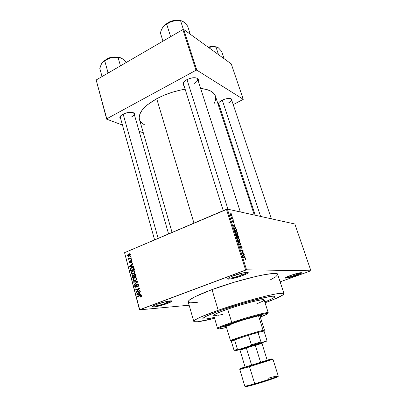 <?xml version="1.0" encoding="UTF-8"?>
<svg xmlns="http://www.w3.org/2000/svg" width="407" height="407" viewBox="0 0 407 407"><rect width="100%" height="100%" fill="white"/><g stroke="black" fill="none" stroke-linecap="round" stroke-linejoin="round"><path stroke-width="0.61" d="M166.758 302.9C169.103 302.019 170.497 301.333 170.93 300.834C170.497 301.333 169.103 302.019 166.758 302.9L166.377 301.531L166.758 302.9C161.686 304.818 153.927 306.619 152.874 306.105C153.927 306.619 161.686 304.818 166.758 302.9L167.282 303.515L166.758 302.9M156.664 304.4C163.283 301.872 173.189 299.867 171.759 301.307C171.291 301.836 169.8 302.574 167.282 303.515L170.971 301.897L171.708 300.946L166.02 301.612L156.664 304.4L153.902 305.55L152.218 306.756L152.956 307.036L156.527 306.588L167.282 303.515C161.844 305.565 153.531 307.504 152.406 306.954C151.76 306.588 153.18 305.733 156.664 304.4M241.758 275.04C244.805 273.891 246.611 272.985 247.181 272.324L247.222 272.258C246.754 272.914 244.933 273.84 241.758 275.04L241.219 273.311L241.758 275.04C235.007 277.386 230.489 278.424 228.215 278.144L228.286 278.174C230.703 278.373 235.195 277.33 241.758 275.04L242.257 275.712L241.758 275.04M233.374 275.763C240.395 273.092 249.486 271.291 248.077 272.812C247.456 273.519 245.518 274.486 242.257 275.712L246.652 273.814L248.163 272.537L247.227 272.258L243.208 272.838L231.629 276.445L228.124 278.21L227.615 278.932L228.668 279.166L232.712 278.551L242.257 275.712C235.231 278.159 230.423 279.283 227.828 279.08C227.04 278.602 228.887 277.493 233.374 275.763M296.031 274.847L300.966 272.634L296.031 274.847L295.686 273.814L296.031 274.847C291.188 276.511 287.825 277.371 285.943 277.432C287.825 277.371 291.188 276.511 296.031 274.847L296.403 275.391L296.031 274.847M290.664 275.427C297.558 273.117 301.277 272.273 301.816 272.894C301.312 273.433 299.506 274.267 296.403 275.391L301.852 272.832L298.494 273.082L289.189 275.971L285.297 277.981L288.756 277.681L296.403 275.391C290.812 277.299 287.149 278.21 285.419 278.129C284.966 277.783 286.711 276.882 290.664 275.427M227.971 103.236C230.922 101.618 232 100.188 231.212 98.937L231.461 99.349C231.685 100.575 230.52 101.872 227.971 103.236M222.11 100.229C226.623 98.229 229.879 97.889 231.883 99.206L231.975 100.895L231.98 99.323L230.779 98.601L227.467 98.514L224.75 99.145L222.11 100.229L219.19 102.305L218.35 104.273L219.261 105.276L218.335 103.877C218.539 102.671 219.8 101.455 222.11 100.229M131.232 117.13C133.745 115.695 134.6 114.357 133.796 113.126L133.201 112.647L134.071 113.634C134.29 114.789 133.343 115.954 131.232 117.13M122.878 114.245C128.047 111.966 131.919 111.701 134.493 113.451L134.569 115.359L134.666 113.69L133.465 112.749L131.313 112.301L127.05 112.708L122.878 114.245L120.879 115.649L119.811 117.776L120.767 119.042L119.821 117.364C120.029 116.3 121.047 115.262 122.878 114.245M194.108 83.537C197.242 81.715 198.311 80.037 197.303 78.515L196.535 77.966L197.649 79.106C197.939 80.561 196.759 82.041 194.108 83.537M186.772 79.716C191.814 77.401 195.574 77.101 198.041 78.81L198.25 80.968L198.443 79.533L198.112 78.892L196.612 77.986L192.75 77.798L189.682 78.485L186.772 79.716L183.684 82.138L182.931 83.766L183.369 85.109L184.01 85.602L182.936 83.73C183.175 82.356 184.452 81.018 186.772 79.716M193.773 321.398C194.836 322.512 201.77 321.489 214.581 318.33L197.629 321.754L194.124 321.708L193.874 320.996L196.825 318.92L201.012 316.916L218.198 310.282C246.988 300.045 285.027 290.634 284.005 293.64C283.755 295.156 277.442 298.209 265.069 302.798L276.155 298.407L282.951 294.938L284.005 293.839L283.333 293.259L276.679 293.793L267.363 295.716L250.631 300.066L236.452 304.263L218.198 310.282L212.027 289.596C240.41 278.963 278.368 270.446 277.676 274.389L275.9 273.57L272.507 273.565L264.301 274.689L257.026 276.175L234.808 282.051L212.027 289.596C196.026 295.645 188.08 299.75 188.187 301.918L193.773 321.398C193.834 319.79 201.974 316.086 218.198 310.282L212.027 289.596L195.126 296.657L189.672 299.857L188.736 300.687L188.187 301.918M139.443 119.409L139.179 117.796L139.789 114.26L141.921 110.424L143.549 108.445L147.873 104.451L156.715 98.723C165.486 94.088 174.959 90.919 185.139 89.214L179.523 90.303L171.54 92.486L163.823 95.34L156.715 98.723L193.951 223.128L156.715 98.723C143.829 106.11 138.07 113.009 139.443 119.419L172.059 232.448M222.593 309.758C245.467 301.643 275.687 294.144 274.974 296.53C274.995 297.436 271.601 299.242 264.799 301.953L266.921 301.094L264.799 301.953C271.601 299.242 274.995 297.436 274.974 296.53C275.687 294.144 245.467 301.643 222.593 309.758L240.746 303.871L258.384 298.987L270.747 296.398L273.494 296.154L274.984 296.637L273.377 298.051L266.921 301.094L273.377 298.051L274.984 296.637L274.343 296.204L272.293 296.22L266.671 297.105L244.485 302.762L222.593 309.758C209.534 314.413 202.961 317.399 202.864 318.712C202.961 317.399 209.534 314.413 222.593 309.758M189.128 305.204L139.525 309.849L124.557 252.671L139.693 309.676L245.619 270.044L226.45 209.29L124.557 252.671L227.381 209.096L294.846 223.992L310.923 270.803L246.561 269.805L227.381 209.096L294.846 223.992L310.923 270.803L280.123 281.837L310.923 270.803L246.561 269.805L227.381 209.096L226.45 209.29L245.619 270.044L246.561 269.805L139.525 309.849L124.557 252.671L139.525 309.849L189.128 305.204M231.878 215.079L231.105 213.909L230.24 213.858L230.321 214.901L230.983 215.883L231.71 216.112L231.975 215.507L230.683 213.726L230.27 214.754L231.283 216.056L231.878 215.079M232.962 218.579L231.817 218.284L231.176 217.369L231.547 218.707L233.099 219.007L232.962 218.579L232.3 218.854L232.962 218.579L231.817 218.284L231.176 217.369L231.547 218.707L233.099 219.007L232.962 218.579M234.056 221.937L233.069 220.828L232.992 222.263L232.382 220.864L233.018 222.624L233.409 222.583L233.333 221.255L233.786 221.759L233.888 222.894L234.137 222.247L233.226 220.813L233.013 222.273L232.585 220.752L232.458 221.667L233.145 222.7L233.399 221.245L233.888 222.894L234.056 221.937M236.452 229.579L235.551 228.093L234.793 227.767L234.254 227.981L234.732 230.52L236.849 230.845L236.452 229.579L234.864 227.778L234.167 228.622L234.732 230.52L236.849 230.845L236.452 229.579M238.68 236.609L237.907 235.312L237.383 235.292L237.317 235.729L236.472 235.338L236.996 237.688L239.107 237.958L237.769 235.241L237.317 235.729L236.721 235.2L236.569 236.33L236.996 237.688L239.107 237.958L238.68 236.609M240.893 243.595L238.36 241.987L238.502 242.445L240.725 243.808L239.199 244.643L239.341 245.1L241.03 244.022L240.893 243.595L240.573 243.722L240.893 243.595L238.36 241.987L238.502 242.445L240.725 243.808L239.199 244.643L239.341 245.1L241.03 244.022L240.893 243.595M243.859 252.94L242.19 252.818L243.269 251.088L243.121 250.62L241.03 250.442L241.173 250.885L242.847 251.022L241.763 252.752L241.911 253.225L243.997 253.383L243.859 252.94L242.928 253.302L243.859 252.94L242.19 252.818L243.269 251.088L243.121 250.62L241.03 250.442L241.173 250.885L242.847 251.022L241.763 252.752L241.911 253.225L243.997 253.383L243.859 252.94M245.731 259.228L245.151 257.682L243.238 257.417L243.376 257.86L245.146 258.053L245.319 259.468L245.721 259.269L245.294 259.396L245.731 259.228L245.66 258.542L244.958 257.565L243.238 257.417L243.376 257.86L245.106 258.023L245.319 259.468L245.731 259.228M245.029 256.634L244.292 256.217L243.803 254.685L244.302 254.344L244.159 253.887L242.521 255.153L242.669 255.616L245.177 257.097L244.292 256.217L243.803 254.685L244.302 254.344L244.159 253.887L242.521 255.153L242.669 255.616L245.177 257.097L245.029 256.634M242.033 247.105L241.549 246.093L240.858 245.701L240.674 247.827L239.911 245.772L239.906 246.978L240.639 248.189L241.168 248L241.061 246.128L241.778 247.039L241.789 248.489L242.17 248.168L242.119 247.405L240.995 245.68L240.679 247.827L240.15 246.983L240.12 245.711L239.906 246.978L240.761 248.255L241.137 246.118L241.778 247.039L241.789 248.489L242.033 247.105M239.932 241.468L239.723 239.881L238.568 238.533L237.612 238.828L237.937 240.578L238.955 241.702L239.932 241.468L239.153 241.778L239.932 241.468L239.86 240.257L239.148 238.97L238.253 238.446C237.647 238.299 237.464 238.812 237.703 239.993L239.031 241.738L239.932 241.468M237.668 234.325L237.291 232.402L236.197 231.354L235.653 231.324L235.312 231.797L235.79 233.628L236.889 234.61L237.668 234.325L236.93 234.625L237.668 234.325L237.602 233.13L236.889 231.842L235.994 231.303C235.383 231.14 235.195 231.644 235.429 232.814L236.788 234.58L237.668 234.325M235.714 227.254L234.961 226.775L234.493 225.285L235.007 225.02L234.864 224.572L233.17 225.585L233.318 226.038L235.857 227.701L234.961 226.775L234.493 225.285L235.007 225.02L234.864 224.572L233.17 225.585L233.318 226.038L235.857 227.701L235.714 227.254M233.348 219.8L233.048 219.739L233.18 220.167L233.486 220.228L233.048 219.739L233.18 220.167L233.486 220.228L233.348 219.8M232.422 216.87L232.117 216.809L232.555 217.297L232.168 216.977L232.555 217.297L232.422 216.87M231.151 212.856L230.845 212.795L231.283 213.283L230.896 212.963L231.283 213.283L231.151 212.856M130.281 256.41L130.815 256.186L130.927 256.593L130.393 256.817L130.281 256.41L130.393 256.817L130.927 256.593L130.815 256.186L130.281 256.41L130.881 256.435L130.281 256.41M129.843 258.399L131.252 257.809L131.359 258.216L128.643 259.351L128.536 258.949L128.968 258.766L128.398 258.577L128.398 258.038L128.816 257.992L129.116 258.552L129.843 258.399L129.268 258.557L128.398 258.038L128.358 258.486L128.968 258.766L128.536 258.949L128.643 259.351L131.359 258.216L131.252 257.809L129.843 258.399L130.825 258.44L129.843 258.399M131.029 259.193L131.563 258.969L131.67 259.376L131.135 259.6L131.029 259.193L131.135 259.6L131.67 259.376L131.563 258.969L131.029 259.193L131.629 259.218L131.029 259.193M131.008 260.363L131.99 260.602L132.092 261.798L131.542 262.337L131.771 261.177L131.186 260.739L130.769 262.408L129.731 262.749L129.37 261.406L129.864 260.907L129.721 261.996L130.255 262.347L130.494 260.841L131.008 260.363L130.25 262.352L129.721 261.996L129.864 260.907L129.34 262.169L130.505 262.688L131.186 260.739L131.756 261.111L131.385 261.95L131.614 262.291L132.153 260.979L131.008 260.363L131.766 260.388L131.008 260.363M132.239 266.163L133.46 266.056L133.572 266.483L129.492 266.788L129.375 266.361L132.779 263.507L132.891 263.934L131.863 264.754L132.239 266.163L131.863 264.754L132.891 263.934L132.779 263.507L129.375 266.361L129.492 266.788L133.572 266.483L133.46 266.056L132.239 266.163M135.002 271.622L134.824 272.888L133.542 273.972L131.675 273.972L131.095 272.578L132.021 271.159L134.112 270.68L135.002 271.622L134.112 270.68L132.651 270.823L132.051 271.138L131.14 273.189C131.695 274.226 132.499 274.486 133.542 273.972L134.727 273.041L135.002 271.622M136.818 278.388L136.635 279.66L135.348 280.744L133.633 280.82L132.997 280.138L132.891 279.329L133.822 277.91L135.918 277.442L136.818 278.388L135.918 277.442L134.452 277.574L133.796 277.925L132.936 279.94C133.496 280.988 134.3 281.257 135.348 280.744L136.538 279.812L136.818 278.388M141.463 295.752L141.371 296.515L140.512 297.12L140.349 296.718L141.02 296.138L140.736 295.584L137.449 296.713L137.337 296.296L141.025 295.177L141.463 295.752L139.932 295.294L137.337 296.296L137.449 296.713L140.603 295.563L141.01 295.904L140.349 296.718L140.512 297.12L141.371 296.515L141.463 295.752M139.693 294.042L140.929 293.961L141.051 294.403L136.889 294.607L136.772 294.169L140.232 291.351L140.349 291.788L139.306 292.597L139.693 294.042L139.306 292.597L140.349 291.788L140.232 291.351L136.772 294.169L136.889 294.607L141.051 294.403L140.929 293.961L139.693 294.042M136.94 291.646L139.993 290.456L140.105 290.878L136.294 292.358L136.172 291.916L138.756 288.965L135.709 290.16L135.597 289.743L139.403 288.253L139.525 288.7L136.94 291.646L139.525 288.7L139.403 288.253L135.597 289.743L135.709 290.16L138.756 288.965L136.172 291.916L136.294 292.358L140.105 290.878L139.993 290.456L136.94 291.646L138.278 291.585L136.94 291.646M137.108 284.035L138.349 284.407L138.451 286.07L137.642 286.777L137.48 286.38L138.039 285.862L138.126 285.134L137.775 284.493L137.225 284.447L136.808 284.986L136.65 286.701L136.035 287.276L135.205 287.256L134.681 286.503L134.763 285.449L135.48 284.808L135.165 286.467L135.562 286.884L136.131 286.752L136.452 284.686L137.108 284.035L136.37 285.022L136.126 286.752L135.119 286.319L135.48 284.808L134.681 286.503L136.304 287.128L137.225 284.447L138.1 285.032L137.48 286.38L137.642 286.777L138.024 286.564L138.558 284.89L137.108 284.035L137.876 284.015L137.108 284.035M133.481 281.792L137.617 281.583L137.724 281.985L134.259 284.722L134.147 284.289L137.235 281.985L133.598 282.224L133.481 281.792L133.598 282.224L137.235 281.985L134.147 284.289L134.259 284.722L137.724 281.985L137.617 281.583L133.481 281.792M134.396 274.145L135.577 274.349L136.182 276.226L132.407 277.747L132.097 275.539L132.824 274.918L133.618 275.081L134.396 274.145L133.618 275.081L132.494 275.071L132.066 276.47L132.407 277.747L136.182 276.226L135.841 274.949C135.587 274.135 135.104 273.865 134.396 274.145L135.338 274.145L134.396 274.145M131.736 267.501L133.567 267.455L134.371 269.47L130.611 271.006L130.209 269.103L130.942 267.943L131.736 267.501L130.204 269.185L130.611 271.006L134.371 269.47L134.051 268.269C133.547 267.211 132.774 266.956 131.736 267.501L133.262 267.526L131.736 267.501M128.673 253.937L129.909 253.831L130.444 254.899L129.762 255.937L128.322 256.344L127.569 255.499L127.976 254.38L128.673 253.937L127.6 255.642L129.304 256.181L130.408 254.456C130.006 253.703 129.426 253.53 128.673 253.937L130.169 254.014L128.673 253.937M214.326 317.48C207.178 319.063 203.358 319.47 202.864 318.712C203.358 319.47 207.178 319.063 214.326 317.48L205.744 319.017L203.642 319.068L202.859 318.686L203.464 317.867L207.026 315.873L219.358 310.912L208.893 315.023L205.489 316.636L202.986 318.33L203.083 318.93L205.744 319.017L214.326 317.48M231.252 63.884L243.279 99.323L196.835 70.167L183.725 29.487L231.252 63.884L183.725 29.487L182.891 29.563L96.164 79.986L106.782 118.783L195.991 70.269L182.891 29.563L183.725 29.487L196.835 70.167L243.279 99.323L233.221 104.63L243.279 99.323L231.252 63.884M143.32 132.85L139.138 131.288L143.32 132.85M122.451 125.061L106.675 119.17L96.164 79.986L182.891 29.563L195.991 70.269L196.835 70.167L195.991 70.269L106.782 118.783L106.675 119.17L96.164 79.986L106.675 119.17L122.451 125.061M220.329 111.106L221.052 110.745L220.329 111.106M140.069 120.899L142.364 123.474L144.638 124.868M214.174 103.475L215.542 100.076L215.593 96.744M215.415 96.067L214.179 93.793L211.289 91.366L206.995 89.581L200.656 88.461C209.03 89.342 213.945 91.87 215.41 96.052L254.314 215.044M223.26 210.648L183.42 83.735L183.674 82.153L182.936 83.73M255.26 215.252L218.752 103.729L218.869 102.686L218.335 103.877M154.604 239.881L120.284 117.313L120.518 116.031L119.821 117.364M188.197 301.948L189.377 302.66L190.583 302.813L198.067 302.223M270.162 279.96L275.656 276.867L277.701 274.654M141.249 296.662L140.349 296.718L141.249 296.662M141.494 295.879L141.01 295.904L141.494 295.879M141.377 295.523L140.603 295.563L141.377 295.523M138.746 296.215L137.337 296.296L138.746 296.215M140.501 295.574L141.214 295.299L140.501 295.574M141.122 295.228L139.932 295.294L141.122 295.228M141.046 294.393L136.889 294.607L138.411 294.526L138.309 294.144L138.411 294.526L141.046 294.393M137.312 294.139L136.772 294.169L137.312 294.139M140.72 293.991L137.22 294.2L138.741 294.124L137.22 294.2L138.894 292.913L139.382 292.887L138.894 292.913L139.204 294.073L140.72 293.991M137.602 291.85L136.172 291.916L137.602 291.85M139.311 288.945L138.756 288.965L139.311 288.945M136.905 289.692L135.597 289.743L136.905 289.692M138.97 288.955L139.469 288.761L138.97 288.955M138.253 286.355L137.48 286.38L138.253 286.355M138.589 285.017L138.1 285.032L138.589 285.017M135.175 286.487L134.681 286.503L135.175 286.487M136.579 286.833L135.938 286.859L136.579 286.833M136.706 286.559L136.289 286.574L136.706 286.559M136.783 285.806L136.365 285.821L136.783 285.806M136.803 285.007L136.37 285.022L136.803 285.007M134.824 284.274L134.147 284.289L134.824 284.274M137.23 282.377L136.676 282.387L137.23 282.377M137.724 281.975L137.235 281.985L137.724 281.975M135.109 282.132L135.007 281.761L137.627 281.629L135.007 281.761L135.109 282.132M133.435 279.935L132.936 279.94L133.435 279.935M135.47 277.813L135.974 277.564L134.452 277.574L136.106 277.513L135.47 277.813M135.445 280.408L135.821 280.499M135.246 280.326C134.437 280.749 133.811 280.56 133.374 279.762L133.745 278.51L134.549 277.991C135.338 277.594 135.943 277.788 136.376 278.571L136.854 278.566L136.376 278.571L135.75 280.057L135.246 280.326L136.086 280.311L135.246 280.326L136.376 279.177L135.958 277.981L134.676 277.945L133.542 278.764L133.343 279.594L133.679 280.281L135.246 280.326M132.55 276.465L132.066 276.47L132.55 276.465L132.88 275.341L134.04 275.514L133.506 275.514L133.654 275.931L134.142 275.931L133.654 275.931L133.862 276.704L132.738 277.157L133.893 277.152L132.738 277.157L132.545 276.445L132.738 277.157L135.017 276.699L133.862 276.704L133.221 275.295L132.534 275.625L132.545 276.445M133.745 275.341L134.005 275.081L133.745 275.341M133.43 274.954L132.713 274.954L133.43 274.954M134.03 275.081L133.618 275.081L134.03 275.081M135.628 275.992L134.305 276.526L135.455 276.521L134.305 276.526L134.086 275.712L134.508 274.557L135.765 274.71L135.236 274.71L135.394 275.117L135.887 275.117L135.394 275.117L135.628 275.992L136.121 275.992L135.628 275.992L135.083 274.562L134.239 274.72L134.305 276.526L135.628 275.992M134.885 274.038L134.524 274.145M133.338 274.048L132.926 273.718L133.338 274.048M131.639 273.189L131.14 273.189L131.639 273.189M133.72 271.062L134.178 270.833L132.651 270.823L134.346 270.772L133.857 270.986M133.435 273.555L134.31 272.934L134.564 271.8L135.043 271.805L133.781 271.067L132.326 271.454L131.558 272.487L131.995 273.606L133.435 273.555C132.631 273.982 132.016 273.799 131.578 273.005L131.944 271.759L132.748 271.235C133.532 270.838 134.137 271.026 134.564 271.8L133.908 273.311L133.435 273.555L134.249 273.56L133.435 273.555L133.903 273.753M130.795 269.866L130.306 269.861L130.795 269.866M130.662 269.19L130.204 269.185L130.662 269.19M132.891 267.699L133.527 267.43L132.799 267.699L133.817 267.714L132.799 267.699L134.117 268.508L133.623 268.503L133.822 269.241L130.942 270.416L132.026 270.426L130.942 270.416L130.667 269.078L131.293 268.198L132.799 267.699L131.471 268.086L130.688 268.961L130.942 270.416L134.315 269.246L133.822 269.241L133.44 268.035L132.875 267.699M130.988 266.677L130.912 266.402L130.988 266.677M129.833 266.366L129.375 266.361L129.833 266.366M132.102 266.305L130.571 266.275L132.102 266.305M133.277 266.188L129.813 266.382L131.344 266.412L129.813 266.382L131.461 265.074L131.954 265.084L131.461 265.074L131.766 266.209L133.277 266.188M131.98 261.971L131.385 261.95L131.98 261.971M132.189 261.126L131.756 261.111L132.189 261.126M129.792 262.184L129.34 262.169L129.792 262.184M130.774 262.398L130.194 262.383L130.774 262.398M130.866 262.169L130.388 262.154L130.866 262.169M130.922 261.645L130.418 261.625L130.922 261.645M129.518 258.984L128.536 258.949L129.518 258.984M129.95 258.806L128.968 258.766L129.95 258.806M129.004 258.511L128.358 258.486L129.004 258.511M128.816 258.053L128.398 258.038L128.816 258.053M130.433 258.603L129.268 258.557L130.433 258.603M128.068 255.667L129.192 255.774L127.991 255.489L128.805 254.329L130.444 254.629L130.016 254.609L129.192 255.774L129.93 255.81L129.192 255.774L129.869 255.291L130.016 254.609L129.65 254.222L128.805 254.329L128.083 254.894L128.068 255.667M128.322 254.116L130.179 254.024L129.752 254.258M137.22 294.2L139.204 294.073L138.894 292.913L137.22 294.2M129.813 266.382L131.766 266.209L131.461 265.074L129.813 266.382M243.666 257.88L244.653 257.499L243.666 257.88M242.816 254.919L244.302 254.344L242.816 254.919M242.526 255.179L243.803 254.685L242.526 255.179M243.92 256.359L244.292 256.217L243.92 256.359M244.002 256.049L242.882 255.744L243.264 255.596L242.613 255.438L243.152 255.143L242.587 255.362L243.61 254.818L242.547 255.23L243.61 254.818L244.002 256.049L243.635 256.191L244.002 256.049L242.801 255.367L243.61 254.818L244.002 256.049M242.216 250.971L243.121 250.62L242.216 250.971M242.658 251.328L243.269 251.088L242.658 251.328M241.824 252.956L242.19 252.818L241.824 252.956M241.015 246.164L240.71 246.286M240.415 247.975L240.751 247.843L240.415 247.975M239.224 244.734L241.03 244.022L239.224 244.734M237.683 238.675L238.253 238.446L237.683 238.675M238.878 239.082L239.148 238.97L238.878 239.082M239.214 241.382L237.739 240.105L237.968 239.006L237.561 239.168L238.629 238.94L239.616 240.232L239.214 241.382L238.731 241.57L239.214 241.382L238.227 240.649L237.881 239.153L238.533 238.909L239.265 239.494L239.723 240.796L239.214 241.382M237.144 235.801L237.739 237.362L236.894 237.367L236.894 235.638L237.739 237.362L236.991 237.663L237.739 237.362L237.108 237.281L236.706 235.862L237.159 235.816M237.367 235.317L237.642 235.205L237.367 235.317M238.726 237.49L237.195 237.713L237.988 237.393L237.505 236.62L237.785 235.643L238.726 237.49L237.932 237.805L238.726 237.49L237.988 237.393L237.642 235.673L238.207 236.009L238.726 237.49M235.399 231.542L235.994 231.303L235.399 231.542M236.625 231.949L236.889 231.842L236.625 231.949M236.945 234.218L235.47 232.931L235.704 231.848L235.292 232.015L236.345 231.792L237.357 233.099L236.945 234.218L236.477 234.407L236.945 234.218L235.958 233.47L235.592 232.092L236.126 231.736L236.92 232.249L237.459 233.659L236.945 234.218M234.218 228.042L234.864 227.778L234.218 228.042M236.467 230.372L234.636 230.209L234.213 228.841L234.997 228.21L235.572 228.464L236.467 230.372L235.729 230.672L236.467 230.372L234.844 230.123L234.574 228.281L235.76 228.642L236.467 230.372M233.226 225.753L235.007 225.02L233.226 225.753M233.242 225.799L234.493 225.285L233.247 225.819M234.641 226.908L234.961 226.775L234.641 226.908M234.671 226.587L233.272 225.895L233.816 225.646L233.262 225.875L234.29 225.392L234.671 226.587L234.351 226.719L234.671 226.587L233.455 225.819L234.29 225.392L234.671 226.587M233.313 221.286L233.013 221.408M233.018 221.449L233.297 221.332L233.018 221.449M233.084 221.846L233.343 221.739L233.084 221.846M232.656 221.225L232.372 221.342M231.461 218.432L231.817 218.284L231.461 218.432M231.537 218.681L232.163 218.422L231.537 218.681M230.214 213.924L230.683 213.726L230.214 213.924M231.318 215.679L230.316 214.886L230.835 214.153L231.654 215.023L230.932 215.842L231.318 215.679L230.576 215.013L230.576 214.168L231.573 214.82L231.69 215.527L231.318 215.679M226.058 325.915L230.469 340.639C229.207 340.349 256.914 331.603 263.095 330.352L262.729 331.161L264.011 331.054L257.997 332.382L264.011 331.054L266.951 340.374L266.585 341.147L238.94 349.45L237.418 349.231L234.086 350.447L231.268 341.056L234.086 350.447L237.418 349.231L234.544 339.697L248.438 335.185L251.399 344.8L250.244 345.874L238.94 349.45L237.418 349.231L234.544 339.697L248.438 335.185L231.268 341.056L248.438 335.185L262.729 331.161L263.095 330.352C257.677 331.446 233.491 338.965 230.891 340.359C230.225 340.679 230.357 340.751 231.283 340.583M263.095 330.352L258.511 315.786L263.095 330.352L264.469 330.179L263.761 330.586C264.626 330.209 264.692 330.077 263.96 330.184L263.095 330.352M257.997 332.382L264.011 331.054L266.951 340.374L266.585 341.147L261.762 342.414L260.979 341.931L257.997 332.382L248.438 335.185L251.399 344.8L260.979 341.931L257.997 332.382M234.905 350.905L238.563 349.928L234.905 350.905L238.94 349.45L234.905 350.905M262.973 342.45L266.585 341.147L262.973 342.45M260.979 341.931L251.399 344.8L250.244 345.874L261.762 342.414L260.979 341.931M259.951 315.857L260.973 315.359L259.951 315.857M234.946 322.609C246.713 318.6 262.154 314.504 261.803 315.435L260.139 316.463L261.691 315.359L258.45 315.801L242.236 320.253L226.831 325.58L224.389 326.897L226.338 326.862L224.384 326.948C224.537 326.409 228.057 324.964 234.946 322.609M213.726 315.41L214.86 314.408L218.157 312.8L227.706 309.147L231.741 322.481L232.209 323.072C245.945 318.396 264.352 313.344 267.201 313.415C268.935 313.471 266.641 314.677 260.317 317.028L267.389 314.021L267.714 313.456L265.893 313.558L256.374 315.751L241.946 319.927L227.94 324.552L219.5 327.91L218.33 328.734L219.302 328.897L226.511 327.426C219.958 329.039 217.384 329.329 218.788 328.307C220.477 327.289 224.949 325.544 232.209 323.072L231.741 322.481C224.303 325.015 219.724 326.811 218.004 327.859C217.246 328.357 217.43 328.561 218.554 328.474L217.547 328.347C217.714 327.62 222.451 325.666 231.741 322.481L227.706 309.147C218.498 312.418 213.838 314.53 213.731 315.471L217.547 328.347M231.98 324.776L226.175 325.865M227.706 309.147L240.191 305.102L252.345 301.729L261.014 299.893L264.163 299.959C264.57 298.306 243.579 303.53 227.706 309.147M264.168 299.99L262.373 301.389L256.232 304.07M222.604 314.413L217.837 315.389M216.605 315.578L214.189 315.705M231.741 322.481C247.761 317.007 268.773 311.457 268.249 312.749L267.485 313.421C268.467 312.861 268.503 312.591 267.597 312.607C264.698 312.51 245.818 317.679 231.741 322.481M225.03 326.414L226.155 326.256L225.03 326.414M227.793 325.707L227.131 325.814M158.155 238.365L123.148 114.102L158.155 238.365M101.368 64.067L99.812 68.493L102.045 76.567L99.812 68.493L101.216 64.316L103.241 61.727L104.782 61.035L107.916 72.222L109.198 72.41L107.916 72.222L108.394 72.878L107.916 72.222L107.611 73.331L107.916 72.222L104.782 61.035L107.692 59.086L111.014 57.779L114.56 57.367L119.744 57.606L122.71 58.934L126.002 61.925L126.18 62.536L124.898 60.801L122.461 58.786M106.207 59.59L106.909 59.035L106.207 59.59M120.467 65.858L118.127 57.702L120.467 65.858M120.681 57.83L116.972 57.138L111.014 57.779L106.71 59.336L102.488 62.373M115.781 57.122C112.617 56.944 109.615 57.641 106.782 59.229C108.628 57.896 111.63 57.194 115.781 57.122M108.282 58.323L113.024 57.056L116.382 57.122C112.062 56.949 108.903 57.585 106.909 59.035M101.165 64.621L101.836 63.217L103.241 61.727L107.692 59.086L111.014 57.779C107.061 58.832 104.136 60.46 102.243 62.663M120.823 57.88C118.137 56.909 114.871 56.873 111.014 57.779L114.56 57.367L119.744 57.606L122.761 59.046M186.986 79.604L227.971 209.223L186.986 79.604M171.372 21.515L167.206 23.357L166.728 24.298L169.719 22.288L173.158 20.945L176.867 20.528L180.616 20.879L183.399 29.518L180.616 20.879L181.965 20.986L183.623 21.881L187.612 26.068L190.252 34.208L187.612 26.068L184.575 22.68L181.965 20.986L176.867 20.528L171.591 21.393L167.206 23.357L164.804 25.071L163.014 26.959L164.789 25.214L171.372 21.515M168.274 22.731C169.831 21.663 172.197 20.925 175.361 20.523L168.274 22.731M169.861 21.774L173.153 20.706L176.312 20.416C172.756 20.615 170.106 21.327 168.361 22.553L168.361 22.553M171.718 36.06L170.37 35.862L166.728 24.298L170.37 35.862L169.963 37.078L170.37 35.862L171.718 36.06M162.963 41.148L160.373 32.809L161.523 29.609L163.009 26.964L164.789 25.214L166.728 24.298L167.206 23.357L163.014 26.959L161.523 29.609L160.373 32.809L162.963 41.148M181.7 20.91L177.778 20.35L173.158 20.945C176.496 20.162 179.365 20.157 181.761 20.93M222.283 100.142L260.597 216.427L222.283 100.142M208.562 47.461L212.658 46.846L216.02 47.161L218.534 54.68L216.02 47.161L217.048 47.126L218.366 47.797L221.647 51.343L224.135 58.735L221.647 51.343L218.366 47.797L217.048 47.126L212.658 46.846L208.562 47.461M208.236 47.222L212.754 46.678L208.236 47.222M213.131 46.652L208.094 47.12L210.592 46.622L213.131 46.652M216.773 47.029L213.41 46.642L209.351 47.232C212.479 46.479 215.064 46.449 217.104 47.141M254.711 383.781C249.613 385.276 246.306 386.065 244.795 386.151C245.141 386.35 248.443 385.561 254.711 383.781L249.501 366.676L249.562 365.934C243.508 367.786 234.839 370.248 245.08 366.966L240.374 368.6L249.562 365.934L249.501 366.676L239.779 369.449L249.501 366.676L254.711 383.781C265.369 380.738 278.861 376.185 278.2 375.87C278.317 376.531 259.585 382.478 254.711 383.781L255.067 384.33L254.711 383.781M255.169 384.335L255.169 384.335C261.528 382.712 284.829 374.918 276.032 376.918M262.897 362.118L262.795 361.864L262.897 362.118L272.96 359.239L249.501 366.676L272.96 359.239L278.2 375.87C280.184 376.597 266.636 380.988 255.072 384.335C248.479 386.304 245.055 386.909 244.795 386.151L239.779 369.449M263.319 342.201L245.355 347.461L245.808 348.031L239.977 350.117L245.808 348.031L245.355 347.461L238.064 349.888L263.538 342.084M267.226 360.302L245.121 367.104L251.633 365.237L246.332 347.888L239.952 350.03L246.332 347.888L251.633 365.237L267.226 360.307L261.904 343.279L246.332 347.888L261.904 343.274M261.721 343.371L255.377 345.462L260.566 362.22M267.185 360.17L271.83 358.852L269.439 359.747L249.562 365.934L268.35 360.098C274.659 358.063 271.815 358.791 267.185 360.17M248.641 365.913L245.431 366.977M267.028 360.337L262.429 361.66M252.365 385.124L249.944 385.77M247.995 386.248L245.803 386.65M246.052 386.284L247.08 385.836M276.49 376.821L277.437 376.668M277.701 376.663L273.122 378.668L258.242 383.44M244.093 348.275L239.174 349.684M262.622 342.46L255.911 344.653M245.808 348.031L263.12 342.898L245.808 348.031M240.283 349.974L245.212 348.575M267.938 378.342C273.077 376.821 276.501 375.997 278.2 375.87M170.935 300.834L171.759 301.307M247.181 272.324L248.077 272.812M301.277 272.619L301.816 272.894M231.212 98.937L231.883 99.206M133.796 113.126L134.493 113.451M197.303 78.515L198.041 78.81M197.487 78.587L197.395 78.317L197.487 78.587M183.257 83.216L183.175 82.947L183.257 83.216M277.676 274.389L284 293.635M140.791 296.479L141.412 296.438M137.729 286.228L138.37 286.207M135.165 284.986L135.546 284.976M136.126 286.752L136.635 286.737M136.828 284.188L138.121 284.152M136.95 282.188L137.485 282.173M133.796 277.925L134.758 277.915M135.75 280.057L136.355 280.047M132.494 275.071L133.608 275.071M134.101 274.303L135.531 274.298M132.051 271.138L132.997 271.148M133.908 273.311L134.508 273.311M131.105 267.826L132.021 267.842M131.446 261.91L132.01 261.93M130.25 262.352L130.795 262.367M130.825 260.455L131.899 260.495M129.512 255.611L130.103 255.642M244.958 257.565L244.083 257.901M240.679 247.827L240.389 247.944M241.112 245.706L240.73 245.859M238.522 238.512L237.596 238.884M238.929 241.305L238.573 241.448M236.813 235.226L236.462 235.368M237.769 235.241L237.327 235.419M236.238 231.369L235.322 231.736M236.681 234.152L236.33 234.29M235.139 227.854L234.157 228.251M233.308 220.833L232.982 220.97M232.021 218.381L231.512 218.595M230.855 213.777L230.179 214.062M231.181 215.639L230.855 215.776M285.678 277.594L285.419 278.129M228.286 278.174L227.828 279.08M152.869 306.105L152.406 306.954M231.675 340.807L230.891 340.359M259.844 315.522L264.469 330.179M263.96 330.184L263.563 330.998M234.574 350.224L235.358 350.676M218.004 327.859L218.788 328.307M264.163 299.959L268.249 312.749M267.597 312.607L267.201 313.415M134.071 113.634L168.579 233.928M105.347 60.078L106.782 59.051M106.843 59.015C110.205 57.224 113.517 56.593 116.778 57.133M240.323 211.955L197.649 79.106M176.816 20.381C173.916 20.243 171.082 20.955 168.305 22.522M166.56 23.759L168.254 22.553M231.461 99.349L271.342 218.803M213.441 46.642L208.058 47.095M238.319 349.786L239.102 350.234M245.121 367.104L239.952 350.03M263.115 342.155L262.724 342.969"/></g></svg>
